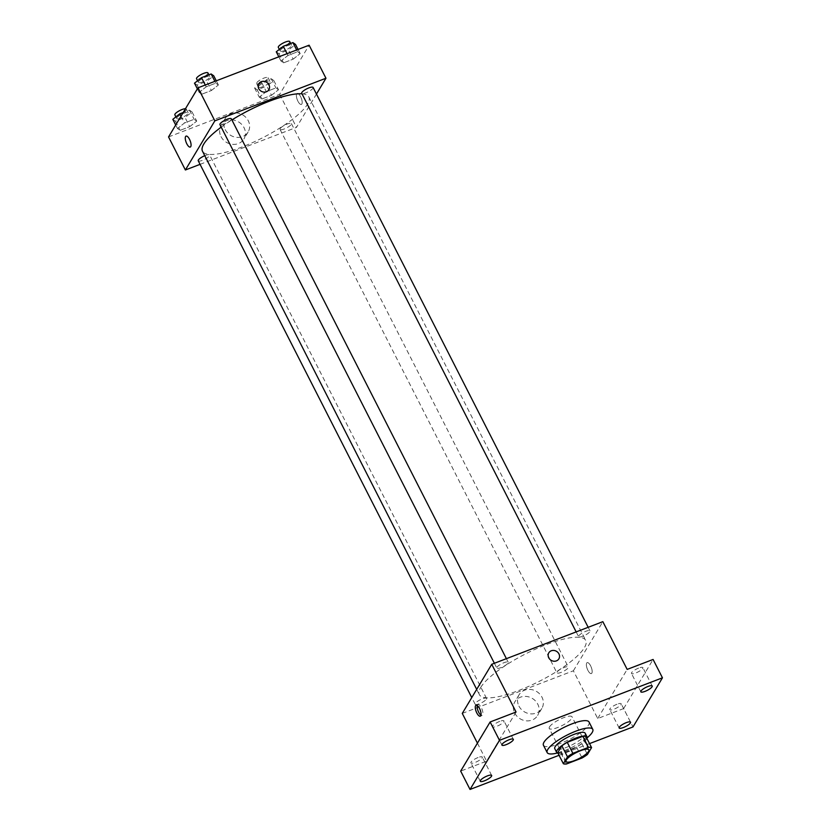 <?xml version="1.0" encoding="UTF-8"?>
<svg xmlns="http://www.w3.org/2000/svg" width="831" height="831" viewBox="0 0 831 831"><rect width="100%" height="100%" fill="white"/><g stroke="black" fill="none" stroke-linecap="round" stroke-linejoin="round"><path stroke-width="0.62" stroke-dasharray="4.16 3.12" d="M549.52 726.876A12.787 3.282 -27 0 1 561.372 718.628A12.787 3.282 -27 0 1 572.029 716.81A12.787 3.282 -27 0 1 562.12 725.546A12.787 3.282 -27 0 1 549.229 728.423A12.787 3.282 -27 0 1 549.52 726.876M557.746 752.709A16.506 4.238 -27 0 0 560.863 752.959L576.454 746.986A16.506 4.238 -27 0 0 581.825 743.475L585.959 736.588M558.006 753.218A17.056 4.384 153 0 0 573.837 748.554A17.056 4.384 153 0 0 586.925 738.489M585.18 733.233A17.056 4.384 -27 0 1 571.967 744.877A17.056 4.384 -27 0 1 554.786 748.721M576.454 746.986L582.064 757.997M560.863 752.959L566.482 763.98M581.825 743.475L587.434 754.496M587.143 737.814A25.584 6.575 -27 0 1 557.331 753M589.034 722.014A25.584 6.575 -27 0 1 569.225 739.486A25.584 6.575 -27 0 1 543.443 745.251M559.066 755.296L589.532 743.61M499.753 721.381A6.399 1.641 153 0 0 492.586 726.741A6.399 1.641 153 0 0 496.803 726.294A6.399 1.641 153 0 0 503.981 720.934A6.399 1.641 153 0 0 499.753 721.381M478.074 757.529A6.399 1.641 153 0 0 470.897 762.889A6.399 1.641 153 0 0 475.124 762.442A6.399 1.641 153 0 0 482.302 757.083A6.399 1.641 153 0 0 478.074 757.529M516.061 712.022L486.602 761.144L460.675 771.095M462.275 713.413L573.39 670.794L597.707 718.524L623.634 708.583L632.993 726.938M477.43 743.153L486.602 761.144M514.721 713.05A13.275 11.873 30.9 0 0 526.096 720.809A13.275 11.873 30.9 0 0 537.636 715.449A13.275 11.873 30.9 0 0 532.359 698.445A13.275 11.873 30.9 0 0 514.867 701.8A13.275 11.873 30.9 0 0 514.721 713.05M623.634 708.583L653.093 659.461M616.966 704.262A6.399 1.641 153 0 0 609.788 709.622A6.399 1.641 153 0 0 614.016 709.165A6.399 1.641 153 0 0 621.183 703.805A6.399 1.641 153 0 0 616.966 704.262M638.644 668.103A6.399 1.641 153 0 0 631.467 673.463A6.399 1.641 153 0 0 635.694 673.017A6.399 1.641 153 0 0 642.872 667.657A6.399 1.641 153 0 0 638.644 668.103M597.707 718.524L627.166 669.402M480.713 687.434A59.697 15.332 -27 0 1 536.026 648.897A59.697 15.332 -27 0 1 585.751 640.441A59.697 15.332 -27 0 1 539.527 681.202A59.697 15.332 -27 0 1 479.373 694.643A59.697 15.332 -27 0 1 480.713 687.434M573.39 670.794L602.849 621.671M557.061 672.061A6.399 1.641 -27 0 1 562.982 667.937A6.399 1.641 -27 0 1 568.311 667.033A6.399 1.641 -27 0 1 563.356 671.396A6.399 1.641 -27 0 1 556.915 672.84A6.399 1.641 -27 0 1 557.061 672.061M496.959 667.283A6.399 1.641 -27 0 1 502.89 663.148A6.399 1.641 -27 0 1 508.208 662.245A6.399 1.641 -27 0 1 503.264 666.607A6.399 1.641 -27 0 1 496.813 668.051A6.399 1.641 -27 0 1 496.959 667.283M578.74 635.912A6.399 1.641 -27 0 1 584.66 631.778A6.399 1.641 -27 0 1 589.989 630.874A6.399 1.641 -27 0 1 585.034 635.248A6.399 1.641 -27 0 1 578.594 636.681A6.399 1.641 -27 0 1 578.74 635.912M486.395 699.172A6.399 1.641 153 0 0 486.53 698.404A6.399 1.641 153 0 0 480.089 699.837A6.399 1.641 153 0 0 475.135 704.21A6.399 1.641 153 0 0 480.463 703.296A6.399 1.641 153 0 0 486.395 699.172M591.838 673.141A5.859 2.15 -111 0 0 590.966 666.566A5.859 2.15 -111 0 0 587.164 662.619A5.859 2.15 -111 0 0 587.257 668.862A5.859 2.15 -111 0 0 591.371 673.567A5.859 2.15 -111 0 0 591.838 673.141A5.859 2.15 -111 0 0 590.955 666.566A5.859 2.15 -111 0 0 587.164 662.619A5.859 2.15 -111 0 0 587.257 668.862A5.859 2.15 -111 0 0 591.36 673.567A5.859 2.15 -111 0 0 591.838 673.141M477.233 705.509A5.859 2.15 69 0 1 477.451 704.948A5.859 2.15 69 0 1 477.918 704.522A5.859 2.15 69 0 1 482.032 709.227A5.859 2.15 69 0 1 482.125 715.47A5.859 2.15 69 0 1 480.952 715.2M518.918 706.049A13.275 11.873 30.9 0 0 530.292 713.819A13.275 11.873 30.9 0 0 541.833 708.459A13.275 11.873 30.9 0 0 536.556 691.454A13.275 11.873 30.9 0 0 519.063 694.799A13.275 11.873 30.9 0 0 518.918 706.049M558.868 658.848L558.868 658.848A5.859 5.246 -149.1 0 1 553.768 661.216A5.859 5.246 -149.1 0 1 548.751 657.788A5.859 5.246 -149.1 0 1 548.813 652.813L548.813 652.813M221.212 127.153A59.697 15.332 -27 0 1 231.901 119.944M301.996 93.83A59.697 15.332 -27 0 1 308.862 97.009A59.697 15.332 -27 0 1 262.638 137.769A59.697 15.332 -27 0 1 202.484 151.211M198.245 160.778A6.399 1.641 153 0 0 203.574 159.874A6.399 1.641 153 0 0 209.495 155.74A6.399 1.641 153 0 0 209.641 154.971A6.399 1.641 153 0 0 204.758 155.677M313.1 87.452A6.399 1.641 -27 0 1 308.145 91.815A6.399 1.641 -27 0 1 301.705 93.259M231.319 118.812A6.399 1.641 -27 0 1 226.375 123.185A6.399 1.641 -27 0 1 219.924 124.619M280.161 128.639A6.399 1.641 -27 0 1 286.093 124.505A6.399 1.641 -27 0 1 291.421 123.601A6.399 1.641 -27 0 1 286.466 127.974A6.399 1.641 -27 0 1 280.026 129.407A6.399 1.641 -27 0 1 280.161 128.639M200.063 164.351L296.501 127.361L316.466 94.059M271.488 95.295L278.51 89.769L275.902 87.93L266.284 91.618L259.262 97.154L261.858 98.993L271.488 95.295L278.51 89.769L275.902 87.93L266.284 91.618L259.262 97.154L261.858 98.993L271.488 95.295L266.813 86.123L273.825 80.586L271.228 78.748L261.609 82.446L254.587 87.972L257.184 89.81L266.813 86.123M211.386 90.517L218.408 84.98L215.811 83.142L206.181 86.84L199.16 92.366L201.767 94.204L211.386 90.517L218.408 84.98L215.811 83.142L206.181 86.84L199.16 92.366L201.767 94.204L211.386 90.517L206.711 81.334L213.733 75.808M168.548 136.938L279.663 94.319L309.122 45.196M293.166 59.146L300.188 53.61L297.581 51.771L287.962 55.469L280.94 60.995L283.548 62.834L293.166 59.146L300.188 53.61L297.581 51.771L287.962 55.469L280.94 60.995L283.548 62.834L293.166 59.146L288.492 49.964L295.514 44.438M189.707 126.665L196.729 121.139L194.122 119.3L184.503 122.988L177.481 128.514L180.088 130.353L189.707 126.665L196.729 121.139L194.122 119.3L184.503 122.988L177.481 128.514L180.088 130.353L189.707 126.665L185.033 117.483L192.054 111.956L189.447 110.118L183.194 112.517M279.663 94.319L296.501 127.361M220.994 136.575A13.275 11.873 30.9 0 0 232.368 144.334A13.275 11.873 30.9 0 0 243.909 138.974A13.275 11.873 30.9 0 0 238.632 121.97A13.275 11.873 30.9 0 0 221.139 125.325A13.275 11.873 30.9 0 0 220.994 136.575M301.85 104.01A5.859 2.15 -111 0 0 300.978 97.435A5.859 2.15 -111 0 0 297.176 93.488A5.859 2.15 -111 0 0 297.269 99.73A5.859 2.15 -111 0 0 301.383 104.436A5.859 2.15 -111 0 0 301.85 104.01A5.859 2.15 -111 0 0 300.967 97.435A5.859 2.15 -111 0 0 297.176 93.488A5.859 2.15 -111 0 0 297.269 99.73A5.859 2.15 -111 0 0 301.373 104.436A5.859 2.15 -111 0 0 301.85 104.01M186.071 136.097L186.071 136.107A5.859 2.15 69 0 1 186.071 136.097A5.859 2.15 69 0 1 190.185 140.803A5.859 2.15 69 0 1 190.268 147.045A5.859 2.15 69 0 1 190.268 147.056L190.268 147.056M225.191 129.584A13.275 11.873 30.9 0 0 236.565 137.344A13.275 11.873 30.9 0 0 248.105 131.984A13.275 11.873 30.9 0 0 242.829 114.979A13.275 11.873 30.9 0 0 225.336 118.324A13.275 11.873 30.9 0 0 225.191 129.584M268.88 89.717L268.88 89.717A5.859 5.246 -149.1 0 1 263.78 92.085A5.859 5.246 -149.1 0 1 258.763 88.657A5.859 5.246 -149.1 0 1 258.825 83.682L258.825 83.682M172.806 119.342L175.403 121.181L185.033 117.483M176.878 117.784A6.399 1.641 -27 0 1 182.799 113.65A6.399 1.641 -27 0 1 188.128 112.746A6.399 1.641 -27 0 1 183.173 117.109A6.399 1.641 -27 0 1 176.733 118.553A6.399 1.641 -27 0 1 176.878 117.784M192.054 111.956L196.729 121.139M189.447 110.118L194.122 119.3M181.023 116.143L184.503 122.988M175.694 125.014L177.481 128.514M175.403 121.181L180.088 130.353M185.469 108.726A6.399 1.641 -27 0 1 186.258 109.069A6.399 1.641 -27 0 1 181.303 113.442A6.399 1.641 -27 0 1 174.863 114.875M258.649 86.414A6.399 1.641 -27 0 1 264.58 82.279A6.399 1.641 -27 0 1 269.909 81.376A6.399 1.641 -27 0 1 264.954 85.738A6.399 1.641 -27 0 1 258.503 87.182A6.399 1.641 -27 0 1 258.649 86.414M273.825 80.586L278.51 89.769M271.228 78.748L275.902 87.93M261.609 82.446L266.284 91.618M254.587 87.972L259.262 97.154M257.184 89.81L261.858 98.993M256.779 82.736A6.399 1.641 -27 0 1 262.71 78.613A6.399 1.641 -27 0 1 268.039 77.709A6.399 1.641 -27 0 1 263.084 82.072A6.399 1.641 -27 0 1 256.634 83.516A6.399 1.641 -27 0 1 256.779 82.736M194.485 83.183L197.092 85.022L206.711 81.334M198.557 81.625A6.399 1.641 -27 0 1 204.478 77.501A6.399 1.641 -27 0 1 209.807 76.587A6.399 1.641 -27 0 1 204.852 80.96A6.399 1.641 -27 0 1 198.412 82.394A6.399 1.641 -27 0 1 198.557 81.625M216.278 80.804L218.408 84.98M214.886 81.345L215.811 83.142M205.267 85.032L206.181 86.84M197.383 88.865L199.16 92.366M197.092 85.022L201.767 94.204M207.937 72.92A6.399 1.641 -27 0 1 202.982 77.283A6.399 1.641 -27 0 1 196.542 78.727M276.266 51.813L278.863 53.651L288.492 49.964M280.327 50.255A6.399 1.641 -27 0 1 286.259 46.131A6.399 1.641 -27 0 1 291.588 45.217A6.399 1.641 -27 0 1 286.633 49.59A6.399 1.641 -27 0 1 280.192 51.034A6.399 1.641 -27 0 1 280.327 50.255M298.059 49.434L300.188 53.61M296.667 49.974L297.581 51.771M287.038 53.662L287.962 55.469M278.811 56.82L280.94 60.995M278.863 53.651L283.548 62.834M289.718 41.55A6.399 1.641 -27 0 1 284.763 45.913A6.399 1.641 -27 0 1 278.312 47.357M588.867 749.853L572.029 716.81M566.067 761.476L549.229 728.423M652.221 686.011L642.872 667.657M640.826 691.818L631.467 673.463M513.329 739.289L503.981 720.934M501.934 745.095L492.586 726.741M491.651 775.448L482.302 757.083M480.256 781.254L470.897 762.889M630.542 722.17L621.183 703.805M619.147 727.977L609.788 709.622M477.918 704.522L476.059 705.239M482.125 715.47L480.256 716.187M519.063 694.799L514.867 701.8M541.833 708.459L537.636 715.449M476.693 689.377L479.373 694.643M308.862 97.009L585.751 640.441M486.53 698.404L209.641 154.971M475.135 704.21L471.769 697.593M576.163 631.903L578.594 636.681M588.171 627.301L589.989 630.874M494.383 663.273L496.813 668.051M506.391 658.671L508.208 662.245M280.026 129.407L556.915 672.84M291.421 123.601L568.311 667.033M225.336 118.324L221.139 125.325M248.105 131.984L243.909 138.974M175.892 116.911L176.733 118.553M186.258 109.069L188.128 112.746M256.634 83.516L258.503 87.182M268.039 77.709L269.909 81.376M197.57 80.752L198.412 82.394M208.903 74.821L209.807 76.587M279.351 49.382L280.192 51.034M290.684 43.451L291.588 45.217"/><path stroke-width="1.25" d="M566.358 759.929A12.787 3.282 -27 0 1 578.21 751.671A12.787 3.282 -27 0 1 588.867 749.853A12.787 3.282 -27 0 1 578.958 758.589A12.787 3.282 -27 0 1 566.067 761.476A12.787 3.282 -27 0 1 566.358 759.929M566.482 763.98L582.064 757.997A16.506 4.238 -27 0 0 587.434 754.496L591.568 747.599A16.506 4.238 -27 0 0 588.452 747.349L572.86 753.333A16.506 4.238 -27 0 0 567.49 756.833L563.366 763.731A16.506 4.238 -27 0 0 566.482 763.98M588.452 747.349L582.843 736.339L567.251 742.322L572.86 753.333M567.49 756.833L561.881 745.822L557.746 752.709L563.366 763.731M561.881 745.822A16.506 4.238 -27 0 1 567.251 742.322M582.843 736.339A16.506 4.238 -27 0 1 585.959 736.588L591.568 747.599M586.925 738.489A17.056 4.384 153 0 0 587.05 736.91A17.056 4.384 153 0 0 575.779 738.105A17.056 4.384 153 0 0 556.656 752.387A17.056 4.384 153 0 0 558.006 753.218M556.656 752.387L554.786 748.721A17.056 4.384 -27 0 1 555.17 746.664A17.056 4.384 -27 0 1 573.909 734.427A17.056 4.384 -27 0 1 585.18 733.233L587.05 736.91M557.331 753A25.584 6.575 -27 0 1 547.182 752.595A25.584 6.575 -27 0 1 547.764 749.5A25.584 6.575 -27 0 1 571.468 732.984A25.584 6.575 -27 0 1 592.773 729.358A25.584 6.575 -27 0 1 587.143 737.814M547.182 752.595L543.443 745.251A25.584 6.575 -27 0 1 544.014 742.156A25.584 6.575 -27 0 1 567.718 725.64A25.584 6.575 -27 0 1 589.034 722.014L592.773 729.358M623.375 727.53A6.399 1.641 -27 0 1 619.147 727.977A6.399 1.641 -27 0 1 624.102 723.614A6.399 1.641 -27 0 1 630.542 722.17A6.399 1.641 -27 0 1 623.375 727.53M484.483 780.808A6.399 1.641 -27 0 1 480.256 781.254A6.399 1.641 -27 0 1 485.211 776.881A6.399 1.641 -27 0 1 491.651 775.448A6.399 1.641 -27 0 1 484.483 780.808M506.162 744.649A6.399 1.641 -27 0 1 501.934 745.095A6.399 1.641 -27 0 1 506.889 740.733A6.399 1.641 -27 0 1 513.329 739.289A6.399 1.641 -27 0 1 506.162 744.649M645.053 691.371A6.399 1.641 -27 0 1 640.826 691.818A6.399 1.641 -27 0 1 645.78 687.455A6.399 1.641 -27 0 1 652.221 686.011A6.399 1.641 -27 0 1 645.053 691.371M589.532 743.61L632.993 726.938L662.452 677.816L499.483 740.328L470.034 789.45L559.066 755.296M662.452 677.816L653.093 659.461L627.166 669.402L602.849 621.671L491.734 664.291L516.061 712.022L490.134 721.973L499.483 740.328M548.751 657.788A5.859 5.246 -149.1 0 1 548.813 652.813A5.859 5.246 -149.1 0 1 556.531 651.338A5.859 5.246 -149.1 0 1 558.868 658.848A5.859 5.246 -149.1 0 1 553.768 661.216A5.859 5.246 -149.1 0 1 548.751 657.788M490.134 721.973L460.675 771.095L470.034 789.45M491.734 664.291L462.275 713.413L477.43 743.153M475.581 705.664A5.859 2.15 69 0 1 476.059 705.239A5.859 2.15 69 0 1 480.162 709.934A5.859 2.15 69 0 1 480.256 716.187A5.859 2.15 69 0 1 476.464 712.229A5.859 2.15 69 0 1 475.581 705.664M480.952 715.2A5.859 2.15 69 0 1 478.012 710.765A5.859 2.15 69 0 1 477.233 705.509M548.813 652.813A5.859 5.246 -149.1 0 1 556.531 651.338A5.859 5.246 -149.1 0 1 558.868 658.848M476.693 689.377L202.484 151.211A59.697 15.332 -27 0 1 203.824 144.002A59.697 15.332 -27 0 1 221.212 127.153M231.901 119.944A59.697 15.332 -27 0 1 301.996 93.83M204.758 155.677A6.399 1.641 153 0 0 198.245 160.778L471.769 697.593M576.163 631.903L301.705 93.259A6.399 1.641 -27 0 1 301.85 92.48A6.399 1.641 -27 0 1 307.771 88.356A6.399 1.641 -27 0 1 313.1 87.452L588.171 627.301M494.383 663.273L219.924 124.619A6.399 1.641 -27 0 1 220.07 123.85A6.399 1.641 -27 0 1 225.99 119.726A6.399 1.641 -27 0 1 231.319 118.812L506.391 658.671M316.466 94.059L325.96 78.239L214.845 120.859L185.386 169.981L200.063 164.351M214.845 120.859L198.007 87.816L309.122 45.196L325.96 78.239M258.763 88.657A5.859 5.246 -149.1 0 1 258.825 83.682A5.859 5.246 -149.1 0 1 266.554 82.207A5.859 5.246 -149.1 0 1 268.88 89.717A5.859 5.246 -149.1 0 1 263.78 92.085A5.859 5.246 -149.1 0 1 258.763 88.657M198.007 87.816L168.548 136.938L185.386 169.981M185.593 136.533A5.859 2.15 69 0 1 186.071 136.107A5.859 2.15 69 0 1 190.174 140.803A5.859 2.15 69 0 1 190.268 147.056A5.859 2.15 69 0 1 186.476 143.098A5.859 2.15 69 0 1 185.593 136.533M190.268 147.056A5.859 2.15 69 0 1 186.476 143.098A5.859 2.15 69 0 1 185.604 136.523A5.859 2.15 69 0 1 186.071 136.107M258.825 83.682A5.859 5.246 -149.1 0 1 266.543 82.207A5.859 5.246 -149.1 0 1 268.88 89.717M183.194 112.517L179.828 113.805L172.806 119.342L175.694 125.014M179.828 113.805L181.023 116.143M175.892 116.911L174.863 114.875A6.399 1.641 -27 0 1 174.998 114.107A6.399 1.641 -27 0 1 179.735 110.554A6.399 1.641 -27 0 1 185.469 108.726M216.278 80.804L213.733 75.808L211.126 73.969L201.507 77.657L194.485 83.183L197.383 88.865M211.126 73.969L214.886 81.345M201.507 77.657L205.267 85.032M197.57 80.752L196.542 78.727A6.399 1.641 -27 0 1 196.687 77.958A6.399 1.641 -27 0 1 202.608 73.824A6.399 1.641 -27 0 1 207.937 72.92L208.903 74.821M298.059 49.434L295.514 44.438L292.907 42.599L283.288 46.287L276.266 51.813L278.811 56.82M292.907 42.599L296.667 49.974M283.288 46.287L287.038 53.662M279.351 49.382L278.312 47.357A6.399 1.641 -27 0 1 278.458 46.588A6.399 1.641 -27 0 1 284.389 42.454A6.399 1.641 -27 0 1 289.718 41.55L290.684 43.451"/></g></svg>
